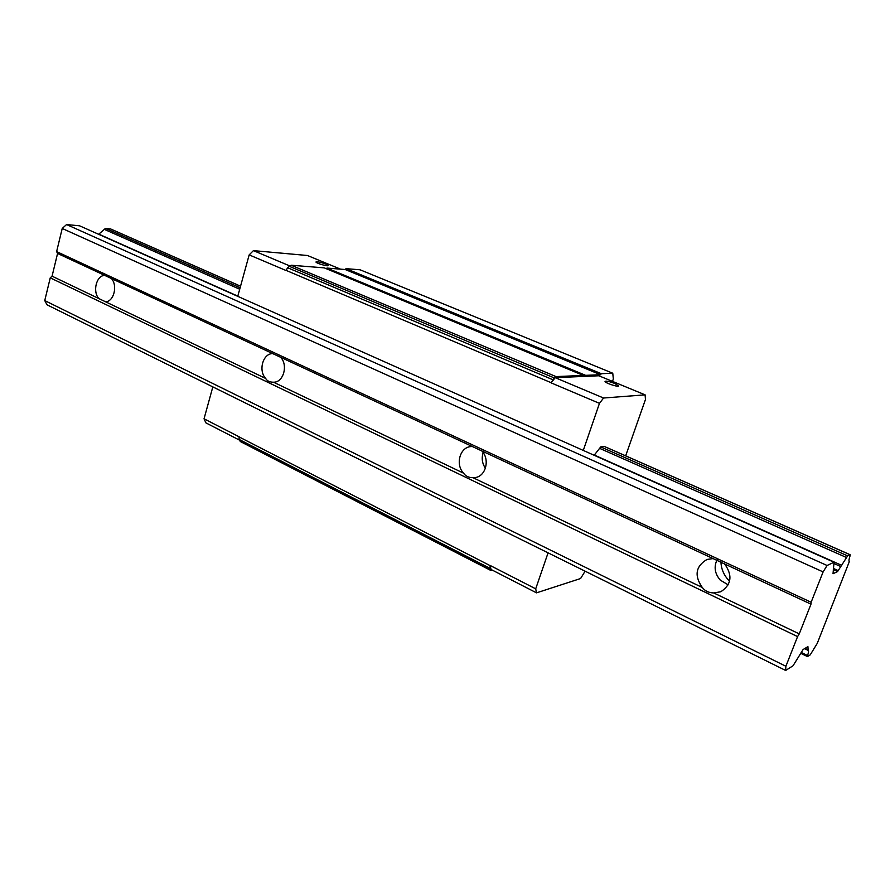 <?xml version="1.0" encoding="UTF-8"?>
<svg xmlns="http://www.w3.org/2000/svg" width="895" height="895" viewBox="0 0 895 895"><rect width="100%" height="100%" fill="white"/><g stroke="black" fill="none" stroke-linecap="round" stroke-linejoin="round"><path stroke-width="1.34" d="M702.284 587.467C694.084 575.608 695.65 566.278 706.994 559.464L713.069 558.581L724.626 563.962C732.781 575.384 731.506 584.659 720.799 591.763L713.729 592.938C708.762 592.814 704.947 590.991 702.284 587.467L473.03 477.706C468.7 477.673 465.568 476.174 463.621 473.209L273.546 382.21C269.708 382.243 267.079 380.979 265.67 378.44L52.067 276.175L50.254 277.842L44.75 300.575L47.055 304.826L785.642 670.456L793.048 665.757L803.106 649.535L807.916 646.637L808.129 650.329C808.778 650.732 808.588 652.466 807.57 655.543L807.458 656.572L810.199 654.894L817.258 643.371L849.299 561.657C848.695 561.12 848.941 559.196 850.037 555.896L850.172 554.732L847.632 555.873L837.586 571.547L833.021 573.74L834.028 562.239L79.61 225.82L66.566 224.544L62.225 228.471L56.62 251.596L57.571 253.453L52.067 276.175M713.069 558.581L481.767 450.912C490.18 459.236 485.884 476.408 475.167 477.561L473.03 477.706M717.141 559.599C713.695 566.837 714.747 573.684 720.307 580.139L728.217 584.86M720.911 561.4C721.113 569.063 723.999 575.675 729.582 581.213M463.621 473.209C455.186 464.718 459.761 447.399 470.736 446.583L472.28 446.493L280.661 357.295C288.324 365.194 283.447 382.445 273.68 382.199L273.546 382.21M472.28 446.493L481.767 450.912M483.166 452.657C481.398 458.218 482.148 463.42 485.414 468.264M265.67 378.44C258.107 370.53 262.929 353.391 272.729 353.603L111.394 278.502C117.961 285.572 113.822 301.783 105.509 301.76M272.729 353.603L280.661 357.295M98.83 298.572C92.386 291.524 96.38 275.526 104.67 275.369L57.571 253.453M834.028 562.239L827.081 565.483L823.109 571.905L62.225 228.471M827.081 565.483L66.566 224.544M823.109 571.905L811.127 602.257L56.62 251.596M811.127 602.257L810.982 604.159L724.626 563.962M104.67 275.369L111.394 278.502M810.982 604.159L799.246 633.884L713.729 592.938M799.246 633.884L797.579 636.602L50.254 277.842M797.579 636.602L785.888 666.26L44.75 300.575M785.888 666.26L785.642 670.456M110.611 228.997L105.52 228.348L98.629 234.3M612.493 381.393L613.332 378.954L612.762 373.226L601.317 373.696L600.523 374.714L585.61 375.341L583.898 376.157L583.35 375.441L556.03 376.594L554.173 377.891L551.152 382.702L555.236 377.668L598.844 375.766L645.105 394.852L603.566 398.018L599.46 403.354L583.283 450.42M548.076 552.853L535.702 588.832L536.519 592.848L491.075 569.488L490.102 565.45L490.08 569.612L490.583 570.328L492.205 570.07M583.35 375.441L324.258 267.862L291.121 265.233L287.597 267.728L286.076 270.525L249.168 254.885L237.757 296.334M612.762 373.226L360.058 269.787L346.029 268.657L345.213 269.518L326.999 268.075L326.082 268.612M212.831 386.886L204.038 418.804L239.122 436.794L239.099 439.411L240.431 441.593L490.516 570.294M599.46 403.354L551.096 382.859M594.157 455.275L600.724 446.907L604.304 446.426L850.172 554.732M535.702 588.832L490.102 565.45M601.317 373.696L346.029 268.657M600.523 374.714L345.213 269.518M585.61 375.341L326.999 268.075M340.525 269.149L307.444 255.5L253.419 250.622L249.168 254.885M204.038 418.804L205.906 422.876L239.401 440.083M325.758 264.047L328.096 265.558C327.827 266.732 315.141 262.906 316.013 261.922C317.568 261.53 320.813 262.235 325.758 264.047M289.521 265.815L253.419 250.622M603.566 398.018L555.236 377.668M536.519 592.848L580.598 578.528L585.106 571.189M625.661 455.835L645.452 399.528L645.105 394.852M614.82 383.474L618.669 385.958C618.311 387.457 604.035 382.601 605.076 381.337C606.396 380.811 609.64 381.516 614.82 383.474M807.793 649.725L804.985 648.372M807.872 650.251L804.549 648.64L807.916 650.285M807.57 655.543L801.159 652.421M850.071 554.743L604.159 446.404M240.542 286.221L110.197 228.807M847.632 555.873L600.724 446.907M240.117 287.754L105.52 228.348M846.547 557.529L599.538 448.317M239.715 289.23L104.245 229.333M841.747 565.36L594.425 455.096M237.813 296.122L98.953 234.21M840.819 566.591L833.905 563.503M838.335 570.652L833.413 568.448M837.586 571.547L833.29 569.623M552.752 379.681L287.597 267.728M554.173 377.891L289.063 266.218M551.152 382.702L286.109 270.391M490.046 565.595L239.088 436.917M489.744 568.213L239.099 439.411M490.08 569.612L239.715 440.821M556.03 376.594L291.121 265.233M807.458 656.572L800.645 653.26M240.554 286.187L110.409 228.863"/></g></svg>

